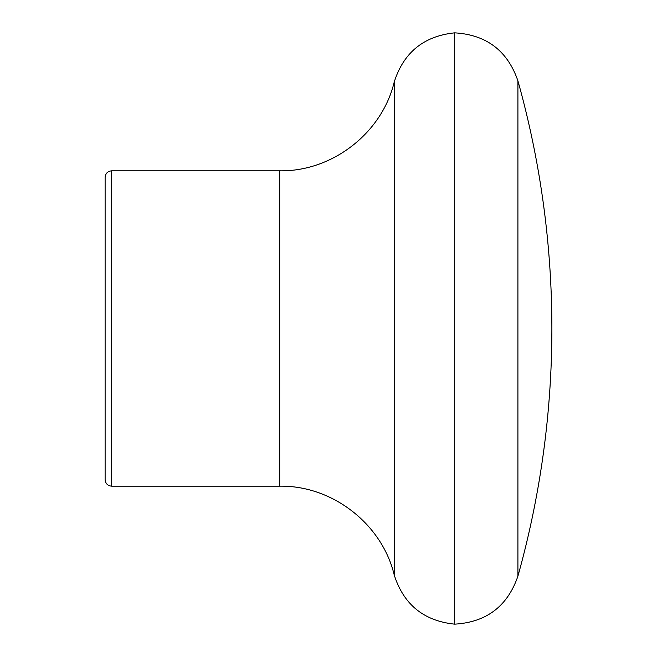 <?xml version="1.0" encoding="UTF-8"?>
<svg xmlns="http://www.w3.org/2000/svg" width="657" height="657" viewBox="0 0 657 657"><rect width="100%" height="100%" fill="white"/><g stroke="black" fill="none" stroke-linecap="round" stroke-linejoin="round"><path stroke-width="0.99" d="M105.12 258.16L105.12 398.84M105.12 328.5L105.12 479.61C105.506 483.601 107.699 485.794 111.69 486.18L111.69 170.82C107.699 171.206 105.506 173.399 105.12 177.39L105.12 328.5M394.208 574.924L394.208 82.076C381.955 133.157 332.22 171.699 279.693 170.82L279.693 486.18C332.22 485.301 381.955 523.843 394.208 574.924C403.62 604.506 423.765 620.914 454.644 624.15L454.644 32.85C486.443 34.731 507.533 50.737 517.913 80.86L517.913 576.14A919.8 919.8 0 0 0 517.913 80.86M394.208 82.076C403.62 52.494 423.765 36.086 454.644 32.85M279.693 170.82L111.69 170.82M279.693 486.18L111.69 486.18M454.644 624.15C486.443 622.269 507.533 606.263 517.913 576.14"/></g></svg>
